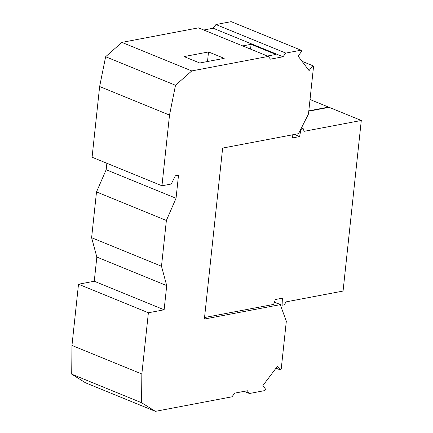 <?xml version="1.0" encoding="UTF-8"?>
<svg xmlns="http://www.w3.org/2000/svg" width="433" height="433" viewBox="0 0 433 433"><rect width="100%" height="100%" fill="white"/><g stroke="black" fill="none" stroke-linecap="round" stroke-linejoin="round"><path stroke-width="0.65" d="M91.617 237.701L161.493 266.246L166.716 285.607L164.129 309.784L148.384 312.772L141.84 373.993L141.575 402.712L155.382 411.35L85.507 382.804L71.705 374.172L71.97 345.453L78.508 284.227L94.259 281.239L96.84 257.061L91.617 237.701L96.51 191.927L106.172 169.741L106.864 163.273M161.958 185.779L92.083 157.233L99.639 86.535L105.63 56.734L121.889 42.391L198.471 27.853L268.346 56.398L191.759 70.931L175.5 85.274L169.514 115.081L161.958 185.779L171.262 184.014L175.365 175.803L178.515 175.208L176.047 198.282L166.38 220.473L161.493 266.246M203.748 30.012L213.16 28.226L215.937 24.54L231.168 21.65L301.038 50.196L285.812 53.086L283.03 56.766L270.436 59.159L268.346 56.398M155.382 411.35L231.964 396.817L234.746 393.132L247.34 390.739L249.43 393.5L264.66 390.609L265.651 389.294L262.874 385.619L277.488 366.237L280.27 369.906L276.027 368.174M249.43 393.5L244.152 391.345M274.398 302.245L280.27 304.643L286.321 321.248L281.266 368.591L280.27 369.906M280.27 304.643L204.376 319.045L222.643 148.075L298.537 133.673L308.469 114.036L313.53 66.693L312.778 65.708L309.081 70.611L298.088 56.084L301.785 51.181L301.038 50.196M204.533 317.535L273.602 304.426L275.388 299.512L282.386 298.18L282.094 305.227L284.622 304.751L285.796 301.925L343.066 291.057L361.295 120.471L329.112 107.319L308.772 111.184M283.03 56.766L213.16 28.226M285.812 53.086L215.937 24.54M250.566 49.135L251.08 44.318L242.675 45.909M251.08 44.318L275.843 54.428L267.432 56.025M224.207 58.358L199.743 62.996L184.063 56.593L208.527 51.949L224.207 58.358M121.889 42.391L191.759 70.931M208.527 51.949L207.504 61.524M175.5 85.274L105.63 56.734M169.514 115.081L99.639 86.535M106.172 169.741L176.047 198.282M96.51 191.927L166.38 220.473M302.055 61.324L312.778 65.708M166.716 285.607L96.84 257.061M164.129 309.784L94.259 281.239M148.384 312.772L78.508 284.227M141.84 373.993L71.97 345.453M141.575 402.712L71.705 374.172M310.017 99.525L328.56 107.097L328.523 107.433M308.81 110.843L328.56 107.097M292.129 134.89L292.659 137.889L299.658 136.557L294.483 134.447M299.658 136.557L300.892 129.332L303.419 128.855L304.026 131.34L361.295 120.471M274.446 302.104L282.094 305.227M301.395 128.027L303.419 128.855"/></g></svg>
